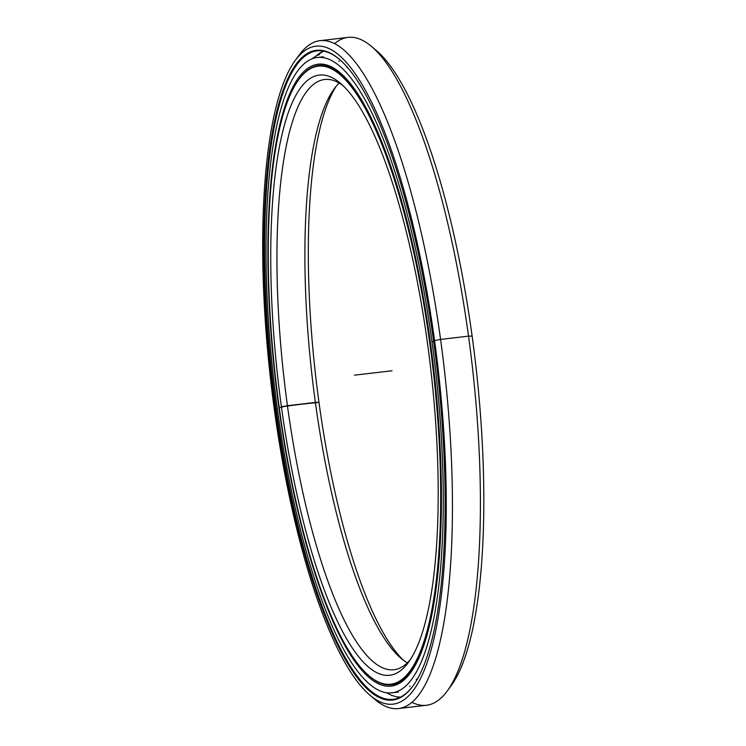 <?xml version="1.0" encoding="UTF-8"?>
<svg xmlns="http://www.w3.org/2000/svg" width="746" height="746" viewBox="0 0 746 746"><rect width="100%" height="100%" fill="white"/><g stroke="black" fill="none" stroke-linecap="round" stroke-linejoin="round"><path stroke-width="1.12" d="M279.237 407.726A311.157 78.75 -96.7 0 0 396.583 682.627A311.157 78.75 -96.7 0 0 429.705 342.619A311.157 78.75 -96.7 0 0 312.36 67.727A311.157 78.75 -96.7 0 0 279.237 407.726A311.157 78.75 83.3 0 1 298.978 79.309A311.157 78.75 83.3 0 1 429.705 342.619L430.367 342.498L429.705 342.619A311.157 78.75 83.3 0 1 369.046 675.848A311.157 78.75 83.3 0 1 279.237 407.726L287.434 405.703A297.141 75.197 83.3 0 1 342.852 85.492A297.141 75.197 -96.7 0 0 324.613 79.496A297.141 75.197 -96.7 0 0 287.434 405.703L318.98 402.374A302.149 76.465 83.3 0 1 336.213 86.266A302.149 76.465 -96.7 0 0 318.98 402.374L315.381 402.42A297.141 75.197 83.3 0 1 339.206 83.067A297.141 75.197 -96.7 0 0 334.236 88.783A297.141 75.197 -96.7 0 0 315.381 402.42L287.434 405.703A297.141 75.197 -96.7 0 0 393.944 669.721A297.141 75.197 -96.7 0 0 410.3 659.669A297.141 75.197 83.3 0 1 287.434 405.703L281.41 406.784A302.149 76.465 83.3 0 1 313.572 76.624A302.149 76.465 83.3 0 1 427.533 343.561A302.149 76.465 -96.7 0 0 340.316 83.207A302.149 76.465 -96.7 0 0 281.41 406.784A302.149 76.465 -96.7 0 0 408.36 662.476A302.149 76.465 -96.7 0 0 427.533 343.561A302.149 76.465 83.3 0 1 395.371 673.722A302.149 76.465 83.3 0 1 281.41 406.784L315.381 402.42A297.141 75.197 -96.7 0 0 401.152 658.457A297.141 75.197 -96.7 0 0 407.307 662.868A297.141 75.197 83.3 0 1 315.381 402.42L318.98 402.374A302.149 76.465 -96.7 0 0 403.651 660.452A302.149 76.465 83.3 0 1 318.98 402.374M369.046 675.848L369.68 676.38A311.781 78.908 -96.7 0 0 439.077 560.209A311.781 78.908 83.3 0 1 391.445 684.753A311.781 78.908 83.3 0 1 369.363 676.109M398.233 683.961L397.907 683.998A311.781 78.908 -96.7 0 0 398.233 683.961A311.781 78.908 83.3 0 1 397.907 683.998L391.445 684.753M321.964 65.34A311.781 78.908 83.3 0 1 325.489 64.66A311.781 78.908 -96.7 0 0 325.163 64.697L325.489 64.66M299.221 78.983A311.781 78.908 83.3 0 1 318.701 65.452A311.781 78.908 83.3 0 1 393.897 175.571A311.781 78.908 -96.7 0 0 299.463 78.647L298.978 79.309M400.145 697.296A326.701 82.685 83.3 0 1 398.42 696.801A326.701 82.685 -96.7 0 0 400.145 697.296M318.477 55.213A326.701 82.685 83.3 0 1 319.316 54.514A326.701 82.685 -96.7 0 0 318.477 55.213M323.54 51.092A326.487 82.629 -96.7 0 0 316.248 55.894A326.487 82.629 83.3 0 1 323.54 51.092M374.016 48.686A331.233 83.832 83.3 0 1 472.125 336.11A331.233 83.832 83.3 0 1 449.139 688.25A331.233 83.832 -96.7 0 0 451.116 685.723A331.233 83.832 -96.7 0 0 472.125 336.11L468.535 336.148A336.241 85.091 83.3 0 1 447.199 691.048A336.241 85.091 83.3 0 1 411.941 702.312M277.381 409.116L276.132 409.265A326.478 82.629 83.3 0 1 339.458 59.354A326.478 82.629 -96.7 0 0 316.985 50.849A326.478 82.629 -96.7 0 0 276.132 409.265L275.377 409.395L276.132 409.265A326.478 82.629 -96.7 0 0 393.161 699.356A326.478 82.629 -96.7 0 0 413.051 685.872A326.478 82.629 83.3 0 1 276.132 409.265L275.377 409.395A327.102 82.787 83.3 0 1 310.196 51.968A327.102 82.787 83.3 0 1 433.566 340.95A327.102 82.787 -96.7 0 0 339.15 59.093A327.102 82.787 -96.7 0 0 275.377 409.395A327.102 82.787 -96.7 0 0 412.808 686.208A327.102 82.787 -96.7 0 0 433.566 340.95A327.102 82.787 83.3 0 1 398.746 698.387A327.102 82.787 83.3 0 1 275.377 409.395L274.379 409.834A331.233 83.832 83.3 0 1 295.397 60.212A331.233 83.832 83.3 0 1 434.564 340.521A331.233 83.832 83.3 0 1 369.988 695.253A331.233 83.832 83.3 0 1 274.379 409.834A331.233 83.832 -96.7 0 0 399.306 702.462A331.233 83.832 -96.7 0 0 434.564 340.521L440.578 339.43L434.564 340.521A331.233 83.832 -96.7 0 0 309.637 47.884A331.233 83.832 -96.7 0 0 274.379 409.834M369.988 695.253L375.033 699.524A336.241 85.091 -96.7 0 0 440.578 339.43A336.241 85.091 83.3 0 1 398.504 708.551A336.241 85.091 83.3 0 1 372.496 697.258M398.504 708.551L426.451 705.268A336.241 85.091 -96.7 0 0 468.535 336.148L440.578 339.43L468.535 336.148A336.241 85.091 -96.7 0 0 348 37.384A336.241 85.091 -96.7 0 0 334.572 43.622A336.241 85.091 83.3 0 1 371.48 46.42A336.241 85.091 83.3 0 1 468.535 336.148L472.125 336.11A331.233 83.832 -96.7 0 0 376.525 50.691L371.48 46.42M297.365 57.684A336.241 85.091 83.3 0 1 320.053 40.666A336.241 85.091 83.3 0 1 440.578 339.43A336.241 85.091 -96.7 0 0 299.314 54.896L295.397 60.212M433.64 341.5L431.99 341.687A319.848 80.95 83.3 0 1 391.967 692.82A319.848 80.95 83.3 0 1 277.316 408.621A319.848 80.95 83.3 0 1 317.339 57.489A319.848 80.95 83.3 0 1 431.99 341.687L433.64 341.5M430.358 342.395A313.096 79.235 -96.7 0 0 318.122 64.203A313.096 79.235 -96.7 0 0 278.948 407.913L278.948 407.913A313.096 79.235 -96.7 0 0 391.174 686.115A313.096 79.235 -96.7 0 0 430.358 342.395A313.096 79.235 83.3 0 1 397.031 684.52A313.096 79.235 83.3 0 1 278.948 407.913A313.096 79.235 83.3 0 1 312.276 65.788A313.096 79.235 83.3 0 1 430.358 342.395M416.464 679.074L416.231 679.811M409.946 686.161L409.666 686.646M346.862 67.019L347.272 67.774M338.833 60.93L339.225 61.424M323.382 56.789L317.339 57.489M277.316 408.621A319.848 80.95 -96.7 0 0 397.944 691.197A319.848 80.95 -96.7 0 0 431.99 341.687A319.848 80.95 -96.7 0 0 311.362 59.111A319.848 80.95 -96.7 0 0 277.316 408.621M392.042 370.762L354.471 375.173M318.701 65.452L325.163 64.697M323.494 51.092L311.819 58.925M399.436 697.622L391.697 695.403L386.316 692.717M451.116 685.723L447.199 691.048M320.053 40.666L348 37.384M391.967 692.82L398.383 692.064"/></g></svg>
